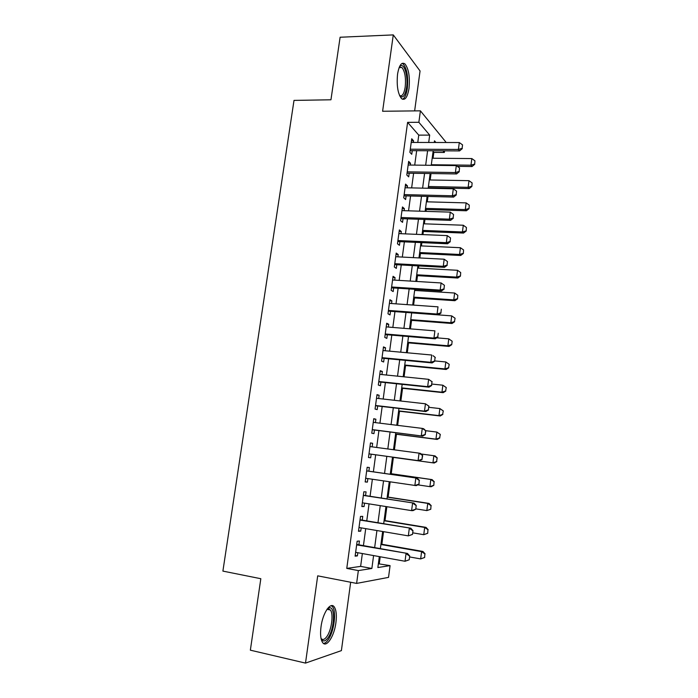 <?xml version="1.0" encoding="UTF-8"?>
<svg xmlns="http://www.w3.org/2000/svg" width="698" height="698" viewBox="0 0 698 698"><rect width="100%" height="100%" fill="white"/><g stroke="black" fill="none" stroke-linecap="round" stroke-linejoin="round"><path stroke-width="1.05" d="M335.913 622.686C336.811 615.418 336.296 610.226 334.368 607.103C330.8 601.196 322.79 612.652 321.019 626.787C320.112 634.063 320.609 639.263 322.511 642.387C326.271 648.512 334.255 636.41 335.913 622.686M409.011 88.419C410.075 77.042 408.74 68.893 404.988 63.954C401.62 61.703 399.151 65.088 397.563 74.101C396.508 85.557 397.825 93.724 401.516 98.584C404.962 100.878 407.458 97.484 409.011 88.419M378.36 563.775L390.077 565.624L388.533 577.386L356.617 583.406L358.344 570.589L371.868 568.469L373.587 555.573M414.638 110.895L420.056 70.969L393.279 34.9L340.109 37.238L330.948 99.788L294.006 100.399L222.898 571.104L260.825 578.712L250.355 650.178L305.506 663.1L341.392 650.623L350.666 582.254M417.77 142.453L418.756 135.124L407.606 122.359L418.861 122.29L420.405 110.834L445.717 141.86L445.638 142.505M444.539 150.838L444.329 152.469L442.942 150.829M433.065 158.228L433.833 152.4L444.329 152.469M379.302 563.644L380.209 556.777M381.867 544.257L383.542 531.658M385.008 520.612L386.849 506.696M388.123 497.098L390.147 481.882M391.229 473.706L393.384 457.417M394.396 449.844L396.455 434.261M397.642 425.361L399.509 411.227M400.861 401.027L402.554 388.315M404.072 376.833L405.573 365.534M407.266 352.778L408.574 342.884M410.433 328.871L411.567 320.356M413.582 305.096L414.533 297.95M415.528 290.481L415.676 289.356M416.723 281.46L417.491 275.666M418.486 268.137L418.783 265.929M419.838 257.963L420.432 253.505M421.435 245.914L421.871 242.634M422.936 234.607L423.354 231.466M424.367 223.814L424.942 219.469M426.016 211.372L426.26 209.54M427.281 201.835L427.996 196.443M429.078 188.277L429.148 187.745M430.177 179.971L431.032 173.54M358.894 544.824L359.409 541.029L357.14 541.212L355.116 556.158L357.402 555.887L357.83 552.729M362.236 520.132L362.751 516.38L360.5 516.424L358.484 531.283L360.744 531.152L361.189 527.863M365.56 495.58L366.066 491.881L363.841 491.776L361.843 506.547L364.077 506.565L364.539 503.153M368.867 471.176L369.364 467.52L367.165 467.276L365.176 481.96L367.384 482.117L367.863 478.584M372.156 446.86L372.636 443.3L370.472 442.916L368.492 457.513L370.673 457.818L371.161 454.18M375.437 422.622L375.899 419.228L373.753 418.695L371.79 433.214L373.945 433.65L374.433 430.012M378.7 398.523L379.136 395.286L377.016 394.623L375.062 409.054L377.19 409.63L377.688 405.992M381.937 374.573L382.356 371.484L380.262 370.69L378.316 385.034L380.427 385.75L380.916 382.111M385.165 350.754L385.558 347.822L383.49 346.889L381.562 361.154L383.638 362L384.136 358.362M388.367 327.074L388.742 324.3L386.701 323.235L384.781 337.413L386.832 338.399L387.329 334.752M391.552 303.525L391.91 300.899L389.894 299.712L387.975 313.803L390.016 314.92L390.505 311.273M394.719 280.116L395.059 277.647L393.061 276.321L391.159 290.342L393.175 291.581L393.663 287.934M397.877 256.847L398.192 254.517L396.211 253.069L394.326 267.002L396.316 268.381L396.804 264.734M401.001 233.699L401.298 231.518L399.352 229.947L397.467 243.803L399.439 245.303L399.928 241.656M404.116 210.691L404.395 208.658L402.467 206.957L400.6 220.734L402.537 222.357L403.034 218.71M407.213 187.814L407.475 185.921L405.564 184.098L403.714 197.796L405.625 199.549L406.123 195.894M410.293 165.06L410.529 163.315L408.653 161.369L406.803 174.989L408.696 176.864L409.194 173.209M433.833 152.4L433.074 151.527M407.606 122.359L346.766 568.408L360.63 566.375L362.358 553.549M363.422 545.627L365.717 528.63M366.755 520.883L369.05 503.869M370.071 496.287L372.374 479.256M373.369 471.831L375.664 454.799M376.658 447.462L378.927 430.587M379.93 423.18L382.172 406.515M383.185 399.029L385.401 382.583M386.422 375.027L388.611 358.789M389.632 351.164L391.796 335.127M392.834 327.432L394.963 311.613M396.01 303.848L398.122 288.222M399.177 280.387L401.254 264.97M402.318 257.073L404.369 241.857M405.442 233.882L407.466 218.867M408.548 210.831L410.546 196.007M411.637 187.91L413.609 173.279M414.717 165.112L416.662 150.681M413.356 142.444L413.574 140.83L411.715 138.762L409.874 152.312L411.75 154.302L412.248 150.655M356.617 583.406L317.695 575.841L305.506 663.1M346.766 568.408L358.344 570.589M393.279 34.9L382.609 111.261L420.405 110.834M379.311 556.611L377.862 567.535L390.077 565.624M435.91 142.488L434.496 140.813L434.278 142.488M433.179 150.768L431.242 165.304M430.151 173.532L428.197 188.259M427.115 196.417L425.134 211.346M424.061 219.442L422.054 234.563M420.99 242.59L418.957 257.92M417.901 265.877L415.834 281.407M414.786 289.304L412.701 305.035M411.663 312.852L409.552 328.793M408.522 336.549L406.376 352.699M405.355 360.377L403.182 376.737M402.17 384.354L399.971 400.922M398.977 408.461L396.743 425.248M395.757 432.716L393.498 449.721M392.52 457.111L390.243 474.274M389.248 481.751L386.971 498.913M385.959 506.556L383.682 523.701M382.644 531.51L380.366 548.628M428.703 142.471L429.689 135.115L418.861 122.29M374.651 547.616L376.929 530.541M377.967 522.75L380.253 505.649M381.265 498.023L383.551 480.905M384.546 473.445L386.832 456.326M387.818 448.962L390.077 431.992M391.072 424.55L393.306 407.807M394.309 400.286L396.516 383.752M397.528 376.161L399.701 359.845M400.722 352.185L402.877 336.07M403.906 328.339L406.027 312.434M407.065 304.633L409.159 288.937M410.215 281.067L412.282 265.572M413.338 257.632L415.38 242.346M416.444 234.336L418.46 219.251M419.542 211.171L421.522 196.278M422.613 188.146L424.576 173.444M425.667 165.243L427.604 150.742M418.756 135.124L429.689 135.115M360.63 566.375L371.868 568.469M411.436 140.83L413.574 140.83M408.391 163.288L410.529 163.315M405.329 185.877L407.475 185.921M402.249 208.589L404.395 208.658M399.151 231.439L401.298 231.518M396.036 254.412L398.192 254.517M392.904 277.516L395.059 277.647M389.746 300.751L391.91 300.899M386.579 324.125L388.742 324.3M383.394 347.63L385.558 347.822M380.183 371.266L382.356 371.484M376.964 395.042L379.136 395.286M373.718 418.957L375.899 419.228M370.455 443.012L372.636 443.3M365.202 481.795L367.384 482.117M361.887 506.216L364.077 506.565M358.554 530.777L360.744 531.152M355.203 555.495L357.402 555.887M462.111 148.351L462.556 144.896L462.111 148.351L458.403 149.442L459.581 150.916L410.101 150.646M411.218 142.436L459.301 142.54L458.403 149.442L410.302 149.206M462.556 144.896L459.301 142.54M459.581 150.916L462.303 148.595M457.365 166.36L472.049 166.534L470.967 165.19L471.813 158.568L432.184 158.228M474.684 164.353L474.928 160.819L474.684 164.353L472.049 166.534M431.32 164.737L470.967 165.19L474.5 164.135M471.813 158.568L474.928 160.819M399.413 66.895L400.373 65.996C404.456 62.968 408.286 76.623 406.594 87.52C405.145 95.766 402.868 98.566 399.745 95.931M399.57 95.547C402.188 96.725 404.063 93.907 405.198 87.093C406.053 77.984 404.971 71.458 401.952 67.523L399.247 67.296M402.476 99.247C404.77 98.182 406.384 94.57 407.309 88.41C408.374 77.12 407.039 69.023 403.296 64.12L402.092 63.396M327.275 608.918L329.439 607.818C335.529 606.475 334.517 628.793 328.112 637.64C325.224 641.645 322.886 642.003 321.089 638.714M321.028 638.408C322.685 640.302 324.657 639.638 326.943 636.419C331.611 629.893 333.696 614.057 330.433 610.008L328.156 608.813L327.1 609.162M323.497 643.434C325.05 643.303 326.655 642.02 328.296 639.595C334.08 631.454 336.628 611.867 332.597 606.859L331.297 605.655M459.127 171.438L459.581 167.965L459.127 171.438L455.41 172.546L456.605 173.933L407.047 173.183M408.156 165.033L456.309 165.601L455.41 172.546L407.231 171.839M459.581 167.965L456.309 165.601M456.605 173.933L459.328 171.664M456.134 194.655L456.579 191.165L456.134 194.655L452.4 195.789L453.613 197.08L403.976 195.841M405.067 187.762L453.307 188.8L452.4 195.789L404.142 194.611M456.579 191.165L453.307 188.8M453.613 197.08L456.335 194.873M453.115 218.012L453.569 214.495L453.115 218.012L449.372 219.163L450.594 220.359L400.888 218.64M401.969 210.622L450.28 212.131L449.372 219.163L401.036 217.506M453.569 214.495L450.28 212.131M450.594 220.359L453.316 218.212M450.079 241.499L450.542 237.966L450.079 241.499L446.327 242.668L447.566 243.776L397.773 241.56M398.855 233.612L447.244 235.601L446.327 242.668L397.912 240.54M450.542 237.966L447.244 235.601M447.566 243.776L450.289 241.683M428.275 187.718L469.231 188.591L468.14 187.326L468.986 180.669L429.305 179.962M471.865 186.462L472.11 182.928L471.865 186.462L469.231 188.591M428.432 186.506L468.14 187.326L471.682 186.253M468.986 180.669L472.11 182.928M425.379 209.513L466.404 210.77L465.296 209.583L466.151 202.891L426.399 201.809M469.039 208.693L469.283 205.151L469.039 208.693L466.404 210.77M425.527 208.388L465.296 209.583L468.855 208.493M466.151 202.891L469.283 205.151M422.473 231.431L463.559 233.062L462.434 231.963L463.298 225.236L423.485 223.788M466.194 231.038L466.43 227.496L466.194 231.038L463.559 233.062M422.604 230.401L462.434 231.963L466.002 230.855M463.298 225.236L466.43 227.496M419.542 253.461L460.697 255.485L459.563 254.473L460.427 247.711L420.554 245.879M463.332 253.514L463.577 249.963L463.332 253.514L460.697 255.485M419.673 252.528L459.563 254.473L463.14 253.348M460.427 247.711L463.577 249.963M447.034 265.127L447.488 261.576L447.034 265.127L443.265 266.322L444.521 267.334L394.649 264.612M395.722 256.733L444.181 259.211L443.265 266.322L394.771 263.696M447.488 261.576L444.181 259.211M444.521 267.334L447.235 265.292M416.61 275.614L457.818 278.031L456.666 277.106L457.539 270.3L417.605 268.093M460.453 276.12L460.697 272.56L460.453 276.12L457.818 278.031M416.715 274.776L456.666 277.106L460.261 275.963M457.539 270.3L460.697 272.56M443.963 288.893L444.425 285.316L443.963 288.893L440.176 290.106L441.45 291.022L391.508 287.803M392.564 279.985L441.11 282.952L440.176 290.106L391.613 286.991M444.425 285.316L441.11 282.952M441.45 291.022L444.172 289.051M413.652 297.889L454.921 300.707L453.761 299.87L454.634 293.029L414.638 290.429M457.556 298.84L457.801 295.28L457.556 298.84L454.921 300.707M413.748 297.147L453.761 299.87L457.365 298.7M454.634 293.029L457.801 295.28M440.874 312.8L441.337 309.205L440.874 312.8L437.079 314.03L438.37 314.85L388.341 311.116M389.397 303.377L438.012 306.841L437.079 314.03L388.437 310.418M438.37 314.85L441.084 312.94M410.677 320.286L452.016 323.506L450.838 322.755L451.711 315.88L411.663 312.887M454.895 318.131L451.711 315.88L455.087 318.262L454.45 321.577L455.087 318.262M410.764 319.649L450.838 322.755L454.45 321.577M454.651 321.699L452.016 323.506M437.768 336.846L438.239 333.234L437.768 336.846L433.955 338.094L435.264 338.818L385.165 334.569M386.203 326.891L434.898 330.861L433.955 338.094L385.244 333.976M435.264 338.818L437.986 336.968M407.684 342.805L449.084 346.426L447.898 345.772L448.779 338.853L436.712 337.832M451.964 341.113L448.779 338.853L452.164 341.226L451.719 344.681L452.164 341.226M407.763 342.273L447.898 345.772L451.527 344.568M451.719 344.681L449.084 346.426M434.645 361.032L435.116 357.393L434.645 361.032L430.823 362.306L432.149 362.925L381.963 358.153M382.993 350.553L431.765 355.029L430.823 362.306L382.033 357.681M435.116 357.393L433.083 355.683L435.334 357.507M432.149 362.925L434.863 361.136M404.683 365.455L446.144 369.486L444.94 368.919L445.83 361.965L434.889 360.936M449.023 364.225L445.83 361.965L449.224 364.321L448.578 367.698L449.224 364.321M404.744 365.019L444.94 368.919L448.578 367.698M448.779 367.794L446.144 369.486M431.504 385.366L431.975 381.71L431.504 385.366L427.665 386.657L429.008 387.181L378.744 381.885M379.764 374.346L428.616 379.337L427.665 386.657L378.796 381.518M431.975 381.71L428.616 379.337L432.193 381.797M429.008 387.181L431.722 385.453M401.664 388.219L443.186 392.669L441.965 392.197L442.855 385.2L431.905 384.057M446.066 387.46L442.855 385.2L446.266 387.547L445.621 390.959L446.266 387.547M401.708 387.887L441.965 392.197L445.621 390.959M445.821 391.037L443.186 392.669M428.345 409.848L428.816 406.166L428.345 409.848L424.489 411.157L425.85 411.576L375.515 405.739M376.527 398.279L425.448 403.793L424.489 411.157L375.541 405.486M428.816 406.166L425.448 403.793L429.043 406.236M425.85 411.576L428.563 409.918M398.619 411.122L440.211 415.991L438.972 415.607L439.871 408.574L428.904 407.318M443.09 410.834L439.871 408.574L443.291 410.895L442.637 414.35L443.291 410.895M398.654 410.886L438.972 415.607L442.637 414.35M442.846 414.411L440.211 415.991M372.339 429.75L422.674 436.119L372.278 429.602M425.64 430.762L425.161 434.47L425.867 430.823L422.255 428.398L423.634 428.738L425.867 430.823M373.256 422.36L422.255 428.398L421.295 435.805L425.161 434.47M422.674 436.119L425.387 434.522M395.565 434.147L437.218 439.435L435.962 439.155L436.869 432.071L425.728 430.692M440.098 434.339L436.869 432.071L440.298 434.392L439.644 437.873L440.298 434.392M395.583 434.016L435.962 439.155L439.644 437.873M439.853 437.925L437.218 439.435M369.067 453.892L419.481 460.802L368.989 453.866M422.447 455.515L421.967 459.24L422.674 455.55L419.053 453.142L420.44 453.386L422.674 455.55M369.975 446.572L419.053 453.142L418.085 460.593L421.967 459.24M419.481 460.802L422.194 459.275M436.634 461.535L437.088 457.975L436.634 461.535L432.943 462.826L392.494 457.277L434.208 463.018L432.943 462.826L433.851 455.715L421.077 453.997M437.088 457.975L433.851 455.715L435.116 455.934L437.297 458.01M436.843 461.57L434.208 463.018M418.975 484.176L419.228 480.407L418.975 484.176L416.27 485.642L365.673 478.261M366.668 470.923L417.23 478.174L419.463 480.433M366.764 470.871L417.23 478.174M418.748 484.159L414.856 485.538L415.825 478.034L419.228 480.407M433.816 485.346L434.06 481.751L433.816 485.346L431.181 486.742L429.898 486.646L430.814 479.482L390.322 473.637M434.06 481.751L430.814 479.482L432.097 479.613L390.33 473.584M417.727 484.848L429.898 486.646L433.598 485.328M434.269 481.768L432.097 479.613M415.746 509.226L416.226 505.457L415.746 509.226L413.033 510.622L411.602 510.631L362.349 502.804M363.353 495.423L414.001 503.11L416.226 505.457M363.379 495.24L414.001 503.11M415.511 509.226L411.602 510.631L412.579 503.084L415.991 505.457M430.771 509.261L431.015 505.657L430.771 509.261L426.836 510.596L427.752 503.398L387.207 497.124M431.015 505.657L427.752 503.398L429.052 503.424L387.233 496.959M415.79 508.851L426.836 510.596L430.553 509.261M431.224 505.666L429.052 503.424M412.492 534.432L412.98 530.637L412.492 534.432L408.33 535.872L358.999 527.496M360.011 520.071L410.756 528.203L412.98 530.637M360.046 519.766L410.756 528.203M412.248 534.45L408.33 535.872L409.316 528.281L412.736 530.655M427.708 533.307L427.953 529.703L427.708 533.307L423.756 534.685L424.681 527.444L384.075 520.743M427.953 529.703L424.681 527.444L425.998 527.374L384.109 520.464M412.693 532.827L423.756 534.685L427.49 533.324M428.171 529.695L425.998 527.374M409.22 559.779L409.709 555.966L409.22 559.779L405.041 561.262L355.631 552.327M356.643 544.859L407.492 553.444L409.709 555.966M356.783 544.449L407.492 553.444M408.976 559.822L405.041 561.262L406.027 553.627L409.464 556.001M424.628 557.501L424.873 553.898L424.628 557.501L420.667 558.915L421.592 551.629L380.916 544.492M424.873 553.898L421.592 551.629L422.927 551.455L380.968 544.1M409.586 556.934L420.667 558.915L424.41 557.536M425.091 553.863L422.927 551.455M399.413 67.174L400.373 65.996M399.125 67.601L401.952 67.523M328.156 608.813L329.439 607.818M327.004 609.293L330.433 610.008"/></g></svg>
